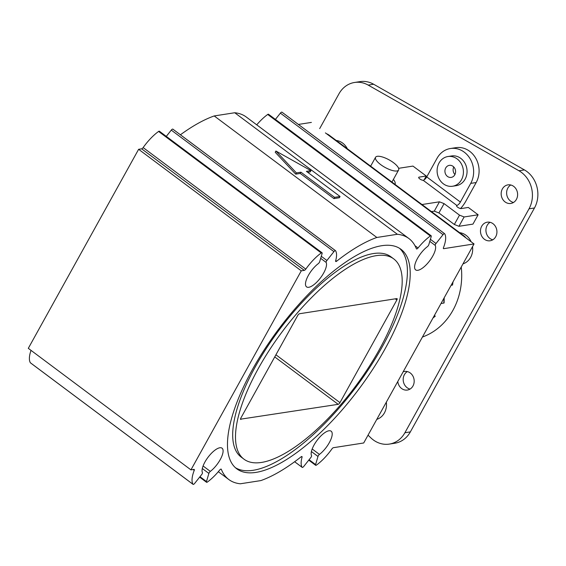 <?xml version="1.0" encoding="UTF-8"?>
<svg xmlns="http://www.w3.org/2000/svg" width="566" height="566" viewBox="0 0 566 566"><rect width="100%" height="100%" fill="white"/><g stroke="black" fill="none" stroke-linecap="round" stroke-linejoin="round"><path stroke-width="0.85" d="M325.408 132.89L474.032 243.946L363.705 442.98L333.395 447.699A1.882 0.686 -53.2 0 0 331.909 448.944A30.84 11.27 126.8 0 1 316.458 465.089A1.882 0.686 126.8 0 1 315.651 465.294A1.882 0.686 126.8 0 1 315.587 464.573L317.979 456.451L311.42 451.548M460.009 233.468L474.032 243.946L443.723 248.665A1.882 0.686 -53.2 0 1 443.461 248.615A1.882 0.686 -53.2 0 1 443.468 247.689A30.84 11.27 126.8 0 0 444.685 233.765A1.882 0.686 126.8 0 0 444.614 233.687A1.882 0.686 126.8 0 0 443.029 234.664L436.011 243.507A1.882 0.686 126.8 0 0 435.268 245.446L429.792 241.357M431.158 235.781A1.882 0.686 126.8 0 0 430.351 235.994L267.704 114.459A1.882 0.686 -53.2 0 1 268.51 114.254L431.158 235.781A1.882 0.686 126.8 0 1 431.221 236.503L428.83 244.625A1.882 0.686 126.8 0 1 427.372 246.67A15.791 5.773 126.8 0 0 416.845 259.638A15.791 5.773 126.8 0 0 415.663 269.897A15.791 5.773 126.8 0 0 428.844 261.853A15.791 5.773 126.8 0 0 435.268 245.446M430.351 235.994A30.84 11.27 126.8 0 0 418.048 247.979A1.882 0.686 -53.2 0 1 416.491 248.92A1.882 0.686 -53.2 0 1 416.399 248.792A150.429 54.966 126.8 0 0 408.893 238.527A150.429 54.966 126.8 0 0 397.374 234.282L234.727 112.747L214.21 115.945A150.429 54.966 126.8 0 0 180.42 134.786M214.21 115.945L376.85 237.472L397.374 234.282M376.85 237.472A150.429 54.966 126.8 0 0 336.629 261.209A1.882 0.686 -53.2 0 1 335.723 261.492A1.882 0.686 -53.2 0 1 335.652 260.806A30.84 11.27 126.8 0 0 335.574 250.745A1.882 0.686 126.8 0 0 335.504 250.667A1.882 0.686 126.8 0 0 333.919 251.644L171.272 130.116L166.298 136.385M321.283 256.292L326.9 260.494L333.919 251.644M326.9 260.494A1.882 0.686 126.8 0 0 326.158 262.426L320.681 258.337M322.047 252.761A1.882 0.686 126.8 0 0 321.24 252.974L158.593 131.446A1.882 0.686 -53.2 0 1 159.4 131.234L322.047 252.761A1.882 0.686 126.8 0 1 322.111 253.483L319.719 261.612A1.882 0.686 126.8 0 1 318.262 263.657A15.791 5.773 126.8 0 0 307.734 276.618A15.791 5.773 126.8 0 0 306.56 286.877A15.791 5.773 126.8 0 0 319.74 278.833A15.791 5.773 126.8 0 0 326.158 262.426M321.24 252.974A30.84 11.27 126.8 0 0 305.789 269.119A1.882 0.686 -53.2 0 1 304.303 270.364L301.275 270.831L190.947 469.872L193.975 469.398A1.882 0.686 -53.2 0 1 194.237 469.447A1.882 0.686 -53.2 0 1 194.23 470.374A30.84 11.27 126.8 0 0 193.013 484.298A1.882 0.686 126.8 0 0 193.084 484.376A1.882 0.686 126.8 0 0 194.669 483.399L201.687 474.549A1.882 0.686 126.8 0 0 202.43 472.617A15.791 5.773 -53.2 0 1 208.854 456.21A15.791 5.773 -53.2 0 1 222.035 448.166A15.791 5.773 -53.2 0 1 220.853 458.425A15.791 5.773 -53.2 0 1 210.326 471.386A1.882 0.686 126.8 0 0 208.868 473.431L206.477 481.56A1.882 0.686 126.8 0 0 206.54 482.282A1.882 0.686 126.8 0 0 207.347 482.069A30.84 11.27 126.8 0 0 219.65 470.084A1.882 0.686 -53.2 0 1 221.207 469.136A1.882 0.686 -53.2 0 1 221.299 469.271A150.429 54.966 126.8 0 0 228.813 479.529A150.429 54.966 126.8 0 0 240.324 483.781L260.848 480.591A150.429 54.966 126.8 0 0 301.07 456.854A1.882 0.686 -53.2 0 1 301.975 456.571A1.882 0.686 -53.2 0 1 302.046 457.257A30.84 11.27 126.8 0 0 302.124 467.318A1.882 0.686 126.8 0 0 302.194 467.389A1.882 0.686 126.8 0 0 303.779 466.412L310.798 457.569A1.882 0.686 126.8 0 0 311.541 455.637A15.791 5.773 -53.2 0 1 317.958 439.223A15.791 5.773 -53.2 0 1 331.145 431.186A15.791 5.773 -53.2 0 1 329.964 441.445A15.791 5.773 -53.2 0 1 319.436 454.406A1.882 0.686 126.8 0 0 317.979 456.451M256.016 472.391A137.078 50.084 126.8 0 0 372.916 369.018A137.078 50.084 126.8 0 0 400.898 249.224A137.078 50.084 126.8 0 0 278.727 329.051A137.078 50.084 126.8 0 0 236.8 468.839A137.078 50.084 126.8 0 0 256.016 472.391M30.529 362.884A1.882 0.686 -53.2 0 1 30.437 362.841A1.882 0.686 -53.2 0 1 30.373 362.771L193.013 484.298M31.024 350.375A30.84 11.27 126.8 0 0 30.373 362.771M304.303 270.364L141.656 148.83L138.628 149.304L28.3 348.338L190.947 469.872M141.656 148.83A1.882 0.686 126.8 0 0 143.141 147.584L305.789 269.119M158.593 131.446A30.84 11.27 126.8 0 0 143.141 147.584M171.272 130.116A1.882 0.686 -53.2 0 1 172.863 129.14A1.882 0.686 -53.2 0 1 172.927 129.211L335.412 250.625M408.893 238.527L246.245 116.999A150.429 54.966 126.8 0 0 234.727 112.747M267.704 114.459A30.84 11.27 126.8 0 0 256.738 124.838M275.409 119.405L280.382 113.136A1.882 0.686 -53.2 0 1 281.967 112.16A1.882 0.686 -53.2 0 1 282.038 112.231L444.522 233.645M311.385 122.412L298.402 124.435M478.128 214.783L472.957 224.115L458.955 226.294L464.127 216.962L478.128 214.783L468.315 207.453L461.134 208.571A2.823 0.92 29 0 1 458.106 207.517A2.823 0.92 29 0 1 456.564 205.628A2.823 0.92 29 0 1 456.84 205.444L456.585 206.045M424.111 179.889L426.255 176.019L419.066 177.137A2.823 0.92 29 0 0 418.706 177.342A2.823 0.92 29 0 0 420.17 179.174A2.823 0.92 29 0 0 423.177 180.292L423.276 180.278A3.764 1.373 126.8 0 0 426.729 176.903L437.072 158.239A22.562 19.676 81.2 0 1 450.423 148.518A22.562 19.676 81.2 0 1 470.219 158.933A22.562 19.676 81.2 0 1 470.721 183.384L460.377 202.048A3.764 1.373 -53.2 0 1 456.932 205.423M426.255 176.019L412.954 166.086L398.598 168.314M464.127 216.962L459.507 215.151L444.084 203.626L439.457 201.814L421.988 204.531M458.955 226.294L454.335 224.483L438.912 212.958L444.084 203.626M439.457 201.814L434.285 211.146L438.912 212.958M434.285 211.146L431.433 211.592M452.574 186.242L456.21 185.676A15.041 13.117 -98.8 0 0 466.83 174.222A15.041 13.117 -98.8 0 0 460.795 158.374A15.041 13.117 -98.8 0 0 451.583 155.954L447.947 156.52A15.041 13.117 81.2 0 1 457.151 158.94A15.041 13.117 81.2 0 1 463.193 174.788A15.041 13.117 81.2 0 1 452.574 186.242A15.041 13.117 81.2 0 1 437.299 173.401A15.041 13.117 81.2 0 1 447.947 156.52M380.72 164.635A13.16 4.287 -151 0 1 375.576 157.263A13.16 4.287 -151 0 1 389.16 159.895A13.16 4.287 -151 0 1 398.598 170.026A13.16 4.287 -151 0 1 380.72 164.635M450.423 148.518L455.885 147.669A22.562 19.676 81.2 0 1 475.673 158.084A22.562 19.676 81.2 0 1 476.176 182.535L470.721 183.384M376.8 419.356A15.982 13.938 -98.8 0 0 386.323 402.171M462.988 263.862A15.982 13.938 -98.8 0 0 472.518 246.67M471.124 241.774A15.982 13.938 -98.8 0 0 459.627 232.654M347.347 148.759A15.982 13.938 -98.8 0 0 336.239 140.46M393.384 179.436A16.923 5.511 -151 0 1 394.99 184.29A16.923 5.511 -151 0 1 394.962 184.339L394.99 184.29M476.176 182.535L465.832 201.199A15.041 5.497 -53.2 0 1 460.554 208.55M459.507 215.151L454.335 224.483M465.889 237.862A11.285 9.841 -98.8 0 0 463.738 235.732L463.158 235.817M328.556 135.246L329.136 135.154L463.738 235.732M329.136 135.154A11.285 9.841 -98.8 0 0 326.575 133.767M432.997 317.979A54.527 47.551 -98.8 0 0 435.282 316.153L433.881 316.373M451.123 285.271L452.524 285.052A54.527 47.551 -98.8 0 0 453.005 281.875M434.377 315.474L435.282 316.153M441.006 303.517L444.062 302.994M453.762 166.97A6.099 5.313 -98.8 0 0 454.937 174.519M453.055 166.34A6.099 5.313 -98.8 0 0 449.319 165.357A6.099 5.313 -98.8 0 0 445.003 172.198A6.099 5.313 -98.8 0 0 451.194 177.406A6.099 5.313 -98.8 0 0 455.503 172.757A6.099 5.313 -98.8 0 0 453.055 166.34M502.382 188.924A9.403 8.2 -98.8 0 0 502.587 199.112A9.403 8.2 -98.8 0 0 510.836 203.449A9.403 8.2 -98.8 0 0 517.494 192.9A9.403 8.2 -98.8 0 0 507.943 184.87A9.403 8.2 -98.8 0 0 502.382 188.924M481.694 226.244A9.403 8.2 -98.8 0 0 481.907 236.432A9.403 8.2 -98.8 0 0 490.149 240.769A9.403 8.2 -98.8 0 0 496.807 230.22A9.403 8.2 -98.8 0 0 487.255 222.19A9.403 8.2 -98.8 0 0 481.694 226.244M397.785 381.491A9.403 8.2 -98.8 0 0 407.407 390.045A9.403 8.2 -98.8 0 0 414.057 379.496A9.403 8.2 -98.8 0 0 404.513 371.466A9.403 8.2 -98.8 0 0 403.148 371.82M319.677 128.616L338.963 93.822A26.326 22.958 81.2 0 1 354.549 82.473A26.326 22.958 81.2 0 1 368.183 85.091L518.972 170.769A26.326 22.958 81.2 0 1 529.019 208.826L404.902 432.742A26.326 22.958 81.2 0 1 389.323 444.091A26.326 22.958 81.2 0 1 370.9 437.9L368.034 435.162M461.255 266.996A67.694 59.034 81.2 0 1 422.427 337.039M354.549 82.473L360.004 81.624A26.326 22.958 81.2 0 1 373.638 84.242L524.434 169.92A26.326 22.958 81.2 0 1 534.474 207.977L410.357 431.893A26.326 22.958 81.2 0 1 394.778 443.242L389.323 444.091M410.046 389.083A9.403 8.2 81.2 0 1 407.103 387.682A9.403 8.2 81.2 0 1 404.4 374.671A9.403 8.2 81.2 0 1 407.322 371.586M492.795 239.807A9.403 8.2 81.2 0 1 489.852 238.406A9.403 8.2 81.2 0 1 487.149 225.395A9.403 8.2 81.2 0 1 490.071 222.311M513.482 202.487A9.403 8.2 81.2 0 1 510.539 201.086A9.403 8.2 81.2 0 1 507.836 188.075A9.403 8.2 81.2 0 1 510.758 184.99M240.515 419.187L338.185 404.329L274.743 356.92M240.897 419.47A1.882 0.686 -53.2 0 1 240.635 419.42A1.882 0.686 -53.2 0 1 240.854 418.055L297.737 315.432A1.882 0.686 -53.2 0 1 299.513 313.734L396.801 298.593A1.882 0.686 -53.2 0 1 397.063 298.636A1.882 0.686 -53.2 0 1 396.844 300.001L395.273 298.827M275.925 354.783L339.961 402.631L396.844 300.001M339.961 402.631A1.882 0.686 -53.2 0 1 338.185 404.329M261.527 462.436A125.044 45.69 126.8 0 0 368.169 368.141A125.044 45.69 126.8 0 0 393.695 258.867A125.044 45.69 126.8 0 0 282.25 331.683A125.044 45.69 126.8 0 0 244.003 459.196A125.044 45.69 126.8 0 0 261.527 462.436M138.628 149.304L301.275 270.831M235.449 467.721A137.078 50.084 126.8 0 0 253.207 470.289A137.078 50.084 126.8 0 0 368.813 368.905A137.078 50.084 126.8 0 0 399.447 248.241M393.695 258.867L390.894 256.766A125.044 45.69 126.8 0 0 279.441 329.589A125.044 45.69 126.8 0 0 241.201 457.102L244.003 459.196M340.053 196.494L339.367 197.739L333.912 198.588L300.263 173.444L295.714 174.151L275.225 152.268L275.911 151.03L310.953 170.642L306.404 171.349L340.053 196.494L334.598 197.343L300.949 172.198L296.4 172.906L275.911 151.03M310.953 170.642L310.26 171.887L307.663 172.29M333.912 198.588L334.598 197.343M300.263 173.444L300.949 172.198M295.714 174.151L296.4 172.906M419.066 177.137L418.727 177.759M423.177 180.292L456.84 205.444M426.729 176.903L460.377 202.048M443.85 303.072L443.963 298.183M410.357 431.893L404.902 432.742M534.474 207.977L529.019 208.826M373.638 84.242L368.183 85.091M524.434 169.92L518.972 170.769M443.334 248.375L443.723 248.665M194.23 470.374L193.112 469.532M203.081 465.974L210.326 471.386M302.046 457.257L301.296 456.691M294.645 461.729L302.124 467.318M312.191 448.994L319.436 454.406M414.949 245.665L418.048 247.979M335.723 260.537L336.629 261.209M430.393 239.312L436.011 243.507M443.029 234.664L280.382 113.136M309.086 459.719L315.587 464.573M208.868 473.431L202.31 468.535M199.982 476.699L206.477 481.56M391.927 182.068L398.598 170.026M370.638 166.163L375.576 157.263M444.211 297.744L444.084 302.994M218.313 471.69L228.813 479.529M30.437 362.841L193.084 484.376M199.642 477.124L206.54 482.282M294.631 461.743L302.194 467.389M308.753 460.144L315.651 465.294M172.863 129.14L335.504 250.667M281.967 112.16L444.614 233.687"/></g></svg>
